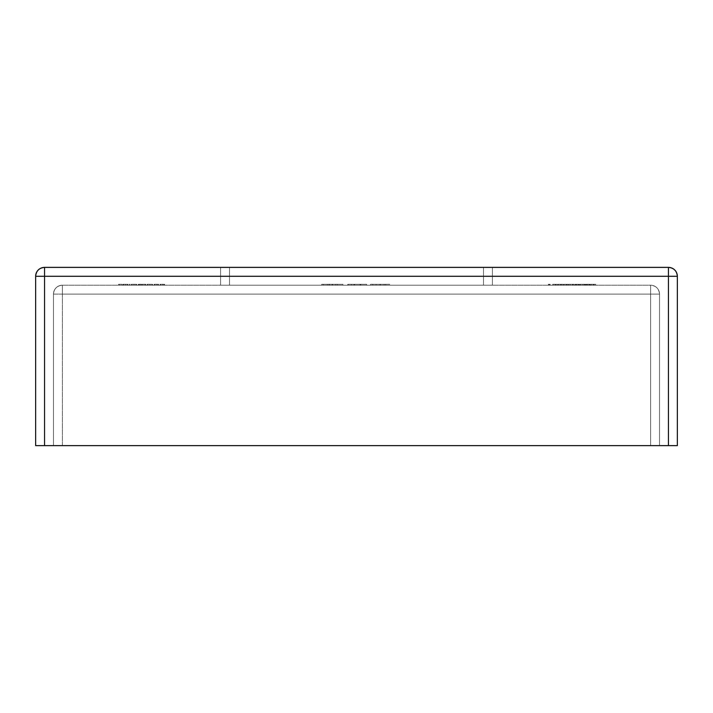<?xml version="1.0" encoding="UTF-8"?>
<svg xmlns="http://www.w3.org/2000/svg" width="713" height="713" viewBox="0 0 713 713"><rect width="100%" height="100%" fill="white"/><g stroke="black" fill="none" stroke-linecap="round" stroke-linejoin="round"><path stroke-width="0.53" stroke-dasharray="3.56 2.67" d="M62.387 285.2L650.612 285.2L62.387 285.2L62.387 445.625L659.525 445.625L60.65 445.625L650.612 445.625L650.612 294.113L62.387 294.113L650.612 294.113L650.612 445.625L62.387 445.625L62.387 294.113L53.475 294.113L53.475 445.625L60.65 445.625L53.475 445.625L53.475 294.113L53.475 445.625L62.387 445.625L62.387 294.113L650.612 294.113L650.612 445.625L659.525 445.625L659.525 294.113L659.525 445.625L659.525 294.113L650.612 294.113L650.612 285.2L62.387 285.2C56.978 285.726 54.001 288.703 53.475 294.113L62.387 294.113L62.387 285.2A8.912 8.912 0 0 0 53.475 294.113L62.387 294.113L62.387 445.625L53.475 445.625L53.475 294.113A8.912 8.912 0 0 1 62.387 285.2L62.387 294.113L53.475 294.113C54.001 288.703 56.978 285.726 62.387 285.2L650.612 285.2L650.612 294.113L659.525 294.113C658.999 288.703 656.022 285.726 650.612 285.2A8.912 8.912 0 0 1 659.525 294.113A8.912 8.912 0 0 0 650.612 285.2A8.912 8.912 0 0 1 659.525 294.113L659.525 445.625L650.612 445.625L650.612 294.113L659.525 294.113L650.612 294.113L650.612 285.2L650.612 294.113L62.387 294.113L62.387 285.2M348.104 285.2L360.101 285.2L348.104 285.2L348.104 284.309L351.447 284.309L351.447 285.2L360.101 285.2L351.447 285.2L351.447 284.309L360.101 284.309L360.101 285.2L360.101 284.309L360.101 285.2L360.101 284.309L354.504 284.309L354.504 285.2L354.504 284.309L354.504 285.2L354.504 284.309L348.104 284.309L348.104 285.2M353.906 285.2L366.634 285.2L347.775 285.2L353.906 285.2L353.906 284.309L347.775 284.309L347.775 285.2L366.634 285.2L347.775 285.2L347.775 284.309L347.775 285.2L347.775 284.309L360.725 284.309L360.725 285.2L360.725 284.309L366.634 284.309L366.634 285.2L366.634 284.309L366.634 285.2L366.634 284.309L359.913 284.309L359.913 285.2L359.913 284.309L353.906 284.309L353.906 285.2L353.906 284.309L353.906 285.2L353.906 284.309L366.634 284.309L366.634 285.2L353.906 285.2L366.634 285.2L366.634 284.309L366.634 285.2L366.634 284.309L353.906 284.309L353.906 285.2M125.461 285.2L128.197 285.2L122.939 285.2L127.93 285.2L125.461 285.2L125.461 284.309L127.36 284.309L127.36 285.2L123.572 285.2L128.197 285.2L125.55 285.2L127.93 285.2L127.36 285.2L127.36 284.309L127.93 284.309L127.93 285.2L127.93 284.309L125.541 284.309L125.541 285.2L125.541 284.309L122.939 284.309L122.939 285.2L125.541 285.2L122.939 285.2L122.939 284.309L123.536 284.309L123.536 285.2L123.536 284.309L125.55 284.309L125.55 285.2L125.55 284.309L127.636 284.309L127.636 285.2L127.636 284.309L128.197 284.309L128.197 285.2L128.197 284.309L123.572 284.309L123.572 285.2L123.572 284.309L125.461 284.309L125.461 285.2M136.094 285.2L131.281 285.2L136.727 285.2L136.094 285.2L136.094 284.309L136.727 284.309L136.727 285.2L136.094 285.2L136.727 285.2L136.727 284.309L136.727 285.2L136.727 284.309L136.094 284.309L136.094 285.2L136.094 284.309L136.094 285.2L136.094 284.309L133.982 284.309L133.982 285.2L136.094 285.2L133.999 285.2L133.982 284.309L131.281 284.309L131.281 285.2L133.982 285.2L131.281 285.2L131.281 284.309L133.999 284.309L133.999 285.2L133.999 284.309L136.094 284.309L136.094 285.2L136.094 284.309L136.094 285.2L136.094 284.309L131.281 284.309L136.727 284.309L131.914 284.309L136.094 284.309L134.008 284.309L134.008 285.2L136.094 285.2L133.999 285.2L133.999 284.309L136.094 284.309L136.094 285.2L131.914 285.2L131.914 284.309L133.999 284.309L133.999 285.2L134.008 284.309L131.914 284.309L131.914 285.2L136.094 285.2M151.958 285.2L147.154 285.2L152.6 285.2L151.958 285.2L151.958 284.309L152.6 284.309L152.6 285.2L151.958 285.2L152.6 285.2L152.6 284.309L152.6 285.2L152.6 284.309L151.958 284.309L151.958 285.2L151.958 284.309L151.958 285.2L151.958 284.309L149.846 284.309L149.846 285.2L151.958 285.2L149.873 285.2L149.846 284.309L147.154 284.309L147.154 285.2L149.846 285.2L147.154 285.2L147.154 284.309L149.873 284.309L149.873 285.2L149.873 284.309L151.958 284.309L151.958 285.2L151.958 284.309L151.958 285.2L151.958 284.309L147.154 284.309L152.6 284.309L147.787 284.309L151.958 284.309L149.882 284.309L149.882 285.2L151.958 285.2L149.873 285.2L149.873 284.309L151.958 284.309L151.958 285.2L147.787 285.2L147.787 284.309L149.873 284.309L149.873 285.2L149.882 284.309L147.787 284.309L147.787 285.2L151.958 285.2M160.033 285.2L164.569 285.2L160.033 285.2L160.033 284.309L160.033 285.2L160.033 284.309L160.666 284.309L160.666 285.2L160.033 285.2L160.666 285.2L160.666 284.309L160.666 285.2L160.666 284.309L162.635 284.309L162.635 285.2L160.666 285.2L164.569 285.2L162.635 285.2L162.635 284.309L164.569 284.309L164.569 285.2L164.569 284.309L164.569 285.2L164.569 284.309L163.937 284.309L163.937 285.2L163.937 284.309L163.937 285.2L163.937 284.309L163.856 285.2L163.856 284.309L162.528 284.309L162.528 285.2L162.528 284.309L160.764 284.309L160.764 285.2L160.764 284.309L160.666 285.2L160.666 284.309L160.666 285.2L160.666 284.309L160.033 284.309L160.033 285.2M555.106 285.2L557.548 285.2L552.744 285.2L555.106 285.2L555.106 284.309L552.744 284.309L552.744 285.2L555.106 285.2L552.744 285.2L552.744 284.309L555.106 284.309L555.106 285.2L555.106 284.309L557.548 284.309L557.548 285.2L555.106 285.2L557.548 285.2L557.548 284.309L555.106 284.309L555.106 285.2L555.124 284.309L557.548 284.309L552.753 284.309L556.915 284.309L553.377 284.309L555.124 284.309L553.377 284.309L553.377 285.2L556.915 285.2L556.915 284.309L555.124 284.309L555.124 285.2L555.124 284.309L556.915 284.309L556.915 285.2L556.648 284.309L556.648 285.2L553.377 285.2L553.377 284.309L556.915 285.2L555.124 285.2M565.988 285.2L568.43 285.2L563.626 285.2L565.988 285.2L565.988 284.309L563.626 284.309L563.626 285.2L565.988 285.2L563.626 285.2L563.626 284.309L565.988 284.309L565.988 285.2L565.988 284.309L568.43 284.309L568.43 285.2L565.988 285.2L568.43 285.2L568.43 284.309L565.988 284.309L565.988 285.2L566.006 284.309L568.43 284.309L563.698 284.309L567.798 284.309L564.259 284.309L566.006 284.309L564.259 284.309L564.259 285.2L567.798 285.2L567.798 284.309L566.006 284.309L566.006 285.2L566.006 284.309L567.798 284.309L567.798 285.2L567.53 284.309L567.53 285.2L564.259 285.2L564.259 284.309L567.798 285.2L566.006 285.2M576.897 285.2L579.312 285.2L574.776 285.2L576.897 285.2L576.897 284.309L575.418 284.309L575.418 285.2L576.897 285.2L574.776 285.2L575.418 285.2L575.418 284.309L574.776 284.309L574.776 285.2L574.776 284.309L576.888 284.309L576.888 285.2L576.888 284.309L578.947 284.309L578.947 285.2L576.505 285.2L579.312 285.2L578.127 285.2L578.947 285.2L578.947 284.309L578.127 284.309L578.127 285.2L578.127 284.309L578.894 284.309L578.894 285.2L579.312 284.309L579.312 285.2L579.312 284.309L576.87 284.309L576.87 285.2L576.87 284.309L574.509 284.309L574.509 285.2L576.87 285.2L574.509 285.2L574.509 284.309L575.141 284.309L575.141 285.2L575.141 284.309L575.694 284.309L575.694 285.2L575.694 284.309L576.879 284.309L576.879 285.2L576.879 284.309L578.68 284.309L578.68 285.2L578.68 284.309L576.505 284.309L576.505 285.2L576.505 284.309L576.505 285.2L576.505 284.309L578.314 284.309L578.314 285.2L578.314 284.309L576.897 284.309L576.897 285.2M585.667 285.2L585.667 284.309L587.77 284.309L587.77 285.2L585.667 285.2L586.3 285.2L586.3 284.309L586.3 285.2L587.779 285.2L587.779 284.309L585.667 284.309L585.667 285.2L589.562 285.2L585.391 285.2L590.195 285.2L585.658 285.2M220.584 285.2L492.416 285.2L220.584 285.2L220.584 267.375L220.584 285.2L483.503 285.2L483.503 267.375L220.754 267.375L485.241 267.375L229.497 267.375L229.497 285.2L229.497 267.375L483.503 267.375L483.503 285.2L229.497 285.2L229.497 267.375L220.584 267.375L220.584 285.2L220.584 267.375L229.497 267.375L229.497 285.2L220.584 285.2M593.198 285.2L595.64 285.2L590.836 285.2L593.198 285.2L593.198 284.309L590.836 284.309L590.836 285.2L593.198 285.2L590.836 285.2L590.836 284.309L593.198 284.309L593.198 285.2L593.198 284.309L595.64 284.309L595.64 285.2L593.198 285.2L595.64 285.2L595.64 284.309L593.198 284.309L593.198 285.2L593.216 284.309L595.64 284.309L590.845 284.309L595.007 284.309L591.469 284.309L593.216 284.309L591.469 284.309L591.469 285.2L595.007 285.2L595.007 284.309L593.216 284.309L593.216 285.2L593.216 284.309L595.007 284.309L595.007 285.2L594.74 284.309L594.74 285.2L591.469 285.2L591.469 284.309L595.007 285.2L593.216 285.2M582.316 285.2L584.758 285.2L579.945 285.2L582.316 285.2L582.316 284.309L579.945 284.309L579.945 285.2L582.316 285.2L579.945 285.2L579.945 284.309L582.316 284.309L582.316 285.2L582.316 284.309L584.758 284.309L584.758 285.2L582.316 285.2L584.758 285.2L584.758 284.309L582.316 284.309L582.316 285.2M569.063 285.2L573.876 285.2L569.063 285.2L569.063 284.309L572.931 284.309L572.931 285.2L569.063 285.2L573.056 285.2L572.931 284.309L573.056 285.2L573.056 284.309L573.056 285.2L573.056 284.309L573.876 284.309L573.876 285.2L573.056 285.2L573.876 285.2L573.876 284.309L573.876 285.2L573.876 284.309L573.056 284.309L573.056 285.2L573.056 284.309L573.056 285.2L573.056 284.309L572.423 284.309L572.423 285.2L572.423 284.309L572.423 285.2L572.423 284.309L569.063 284.309L569.063 285.2M560.543 285.2L562.985 285.2L558.181 285.2L560.543 285.2L560.543 284.309L558.181 284.309L558.181 285.2L560.543 285.2L558.181 285.2L558.181 284.309L560.543 284.309L560.543 285.2L560.543 284.309L562.985 284.309L562.985 285.2L560.543 285.2L562.985 285.2L562.985 284.309L560.543 284.309L560.543 285.2L560.57 284.309L562.985 284.309L558.199 284.309L562.352 284.309L558.814 284.309L560.57 284.309L558.814 284.309L558.814 285.2L562.352 285.2L562.352 284.309L560.57 284.309L560.57 285.2L560.57 284.309L562.352 284.309L562.352 285.2L562.085 284.309L562.085 285.2L558.814 285.2L558.814 284.309L562.352 285.2L560.57 285.2M548.386 285.2L550.106 285.2L548.386 285.2L548.386 284.309L548.805 285.2L550.106 285.2L548.805 285.2L548.805 284.309L550.106 284.309L550.106 285.2L550.106 284.309L550.106 285.2L550.106 284.309L549.473 284.309L549.473 285.2L549.473 284.309L549.473 285.2L549.473 284.309L548.386 284.309L548.386 285.2M154.044 285.2L158.58 285.2L154.044 285.2L154.044 284.309L154.044 285.2L154.044 284.309L154.685 284.309L154.685 285.2L154.044 285.2L154.685 285.2L154.685 284.309L154.685 285.2L154.685 284.309L156.646 284.309L156.646 285.2L154.685 285.2L158.58 285.2L156.646 285.2L156.646 284.309L158.58 284.309L158.58 285.2L158.58 284.309L158.58 285.2L158.58 284.309L157.947 284.309L157.947 285.2L157.947 284.309L157.947 285.2L157.947 284.309L157.876 285.2L157.876 284.309L156.539 284.309L156.539 285.2L156.539 284.309L154.783 284.309L154.783 285.2L154.783 284.309L154.685 285.2L154.685 284.309L154.685 285.2L154.685 284.309L154.044 284.309L154.044 285.2M138.179 285.2L145.889 285.2L138.179 285.2L138.179 284.309L138.179 285.2L138.179 284.309L138.812 284.309L138.812 285.2L138.179 285.2L138.812 285.2L138.812 284.309L138.812 285.2L138.812 284.309L139.525 284.309L139.525 285.2L145.889 285.2L139.525 285.2L139.525 284.309L140.595 284.309L140.595 285.2L140.595 284.309L142.235 284.309L142.235 285.2L142.235 284.309L144.133 284.309L144.133 285.2L144.133 284.309L145.889 284.309L145.889 285.2L145.889 284.309L145.889 285.2L145.889 284.309L145.247 284.309L145.247 285.2L145.247 284.309L145.247 285.2L145.247 284.309L144.026 284.309L144.026 285.2L144.026 284.309L142.35 284.309L142.35 285.2L142.35 284.309L142.35 285.2L142.35 284.309L141.709 284.309L141.709 285.2L141.709 284.309L141.709 285.2L141.709 284.309L140.479 284.309L140.479 285.2L140.479 284.309L138.812 284.309L138.812 285.2L138.812 284.309L138.812 285.2L138.812 284.309L138.179 284.309L138.179 285.2M129.374 285.2L130.016 285.2L129.374 285.2L129.374 284.309L129.374 285.2L129.374 284.309L130.016 284.309L130.016 285.2L129.374 285.2L130.016 285.2L130.016 284.309L130.016 285.2L130.016 284.309L129.374 284.309L129.374 285.2M118.581 285.2L122.03 285.2L118.581 285.2L118.581 284.309L118.581 285.2L118.581 284.309L122.03 284.309L122.03 285.2L118.581 285.2L122.03 285.2L122.03 284.309L122.03 285.2L122.03 284.309L119.223 284.309L119.223 285.2L119.223 284.309L119.223 285.2L119.223 284.309L122.03 284.309L122.03 285.2L119.223 285.2L122.03 285.2L122.03 284.309L122.03 285.2L122.03 284.309L119.223 284.309L119.223 285.2L119.223 284.309L119.223 285.2L119.223 284.309L118.581 284.309L118.581 285.2M372.846 285.2L389.69 285.2L372.846 285.2L372.846 284.309L380.769 284.309L380.769 285.2L370.502 285.2L389.69 285.2L380.287 285.2L385.724 285.2L380.769 285.2L380.769 284.309L385.724 284.309L385.724 285.2L385.724 284.309L380.287 284.309L380.287 285.2L380.287 284.309L389.69 284.309L389.69 285.2L389.69 284.309L380.145 284.309L380.145 285.2L380.145 284.309L370.502 284.309L370.502 285.2L370.502 284.309L372.846 284.309L372.846 285.2M332.552 285.2L321.706 285.2L342.9 285.2L323.31 285.2L332.552 285.2L332.552 284.309L328.907 284.309L328.907 285.2L337.302 285.2L321.706 285.2L342.9 285.2L323.31 285.2L328.907 285.2L328.907 284.309L323.31 284.309L323.31 285.2L323.31 284.309L325.698 284.309L325.698 285.2L325.698 284.309L332.597 284.309L332.597 285.2L332.597 284.309L341.304 284.309L341.304 285.2L341.304 284.309L337.133 284.309L337.133 285.2L337.133 284.309L342.9 284.309L342.9 285.2L342.9 284.309L332.089 284.309L332.089 285.2L332.089 284.309L321.706 284.309L321.706 285.2L321.706 284.309L327.303 284.309L327.303 285.2L327.303 284.309L332.392 284.309L332.392 285.2L332.392 284.309L337.302 284.309L337.302 285.2L337.302 284.309L329.709 284.309L329.709 285.2L329.709 284.309L329.709 285.2L329.709 284.309L335.707 284.309L335.707 285.2L335.707 284.309L332.552 284.309L332.552 285.2M677.35 276.288L677.35 445.625L668.438 445.625L668.438 276.288L44.562 276.288L44.562 445.625L668.438 445.625L35.65 445.625L35.65 276.288L44.562 276.288L44.562 445.625L35.65 445.625L35.65 276.288C36.176 270.878 39.153 267.901 44.562 267.375L668.438 267.375L44.562 267.375L44.562 276.288L44.562 267.375A8.912 8.912 0 0 0 35.65 276.288L677.35 276.288L677.35 445.625L668.438 445.625L668.438 267.375L668.438 276.288L677.35 276.288A8.912 8.912 0 0 0 668.438 267.375A8.912 8.912 0 0 1 677.35 276.288M492.416 267.375L485.241 267.375L492.416 267.375L492.416 285.2L492.416 267.375L492.416 285.2L483.503 285.2L483.503 267.375L492.416 267.375L483.503 267.375L483.503 285.2L492.416 285.2L492.416 267.375M589.838 285.2L587.77 285.2L587.77 284.309L589.838 284.309L589.838 285.2L589.838 284.309L589.009 284.309L589.009 285.2L589.838 285.2M589.776 285.2L589.009 285.2L589.009 284.309L589.776 284.309L589.776 285.2L590.195 284.309L589.776 285.2M587.753 285.2L590.195 285.2L590.195 284.309L587.753 284.309L587.753 285.2L587.753 284.309L585.391 284.309L585.391 285.2L587.753 285.2M586.024 285.2L585.391 285.2L585.391 284.309L586.024 284.309L586.024 285.2L586.024 284.309L586.576 284.309L586.576 285.2L586.024 285.2M587.762 285.2L586.576 285.2L586.576 284.309L587.762 284.309L587.762 285.2L587.762 284.309L589.562 284.309L589.562 285.2L587.387 285.2L589.562 285.2L589.562 284.309L587.387 284.309L587.387 285.2L587.387 284.309L587.387 285.2L587.387 284.309L589.196 284.309L589.196 285.2L589.196 284.309L587.779 284.309L587.779 285.2M579.945 284.309L584.758 284.309L579.945 284.309M582.334 284.309L584.125 284.309L580.587 284.309L582.334 284.309L580.587 284.309L580.587 285.2L582.334 285.2L582.334 284.309L582.334 285.2L584.125 285.2L584.125 284.309L582.334 284.309L584.125 284.309L584.125 285.2L583.849 284.309L583.849 285.2L582.334 285.2L582.334 284.309L582.334 285.2L580.587 285.2L580.587 284.309L582.334 284.309M575.418 284.309L579.312 284.309L575.418 284.309M572.931 284.309L569.063 284.309L572.931 284.309M572.423 284.309L570.311 284.309L572.423 284.309L572.423 285.2L570.311 285.2L570.311 284.309L572.423 284.309L570.311 284.309L570.311 285.2L572.423 285.2L572.423 284.309M548.805 284.309L550.106 284.309L548.805 284.309M160.033 284.309L164.569 284.309L160.033 284.309M154.044 284.309L158.58 284.309L154.044 284.309M138.179 284.309L145.889 284.309L138.179 284.309M129.374 284.309L130.016 284.309L129.374 284.309M127.36 284.309L122.939 284.309L127.36 284.309M127.565 284.309L123.643 284.309L127.565 284.309L127.565 285.2L123.643 285.2L123.643 284.309L127.565 284.309L123.643 284.309L123.643 285.2L124.258 285.2L124.258 284.309L124.258 285.2L125.586 285.2L125.586 284.309L125.586 285.2L127.565 285.2L127.565 284.309M118.581 284.309L122.03 284.309L118.581 284.309M582.334 285.2L584.125 285.2L582.334 285.2M570.311 285.2L572.423 285.2L570.311 285.2M123.643 285.2L127.565 285.2L123.643 285.2M347.775 284.309L366.634 284.309L347.775 284.309M380.769 284.309L370.502 284.309L380.769 284.309M384.093 284.309L376.099 284.309L384.093 284.309L380.02 284.309L380.02 285.2L384.093 285.2L384.093 284.309L384.093 285.2L380.038 285.2L380.038 284.309L384.093 284.309M380.038 285.2L376.099 285.2L376.099 284.309L380.038 284.309L380.038 285.2L380.02 284.309L376.099 284.309L376.099 285.2L380.038 285.2M351.447 284.309L360.101 284.309L351.447 284.309M328.907 284.309L342.9 284.309L328.907 284.309M384.093 285.2L382.988 285.2L384.093 285.2"/><path stroke-width="1.07" d="M677.35 445.625L677.35 276.288L668.438 276.288L668.438 445.625L44.562 445.625L44.562 276.288L668.438 276.288L668.438 445.625L677.35 445.625L677.35 276.288C676.824 270.878 673.847 267.901 668.438 267.375A8.912 8.912 0 0 1 677.35 276.288L668.438 276.288L668.438 267.375L668.438 276.288L35.65 276.288L35.65 445.625L677.35 445.625M44.562 267.375L668.438 267.375L44.562 267.375C39.153 267.901 36.176 270.878 35.65 276.288L35.65 445.625L44.562 445.625L44.562 267.375L44.562 276.288L35.65 276.288A8.912 8.912 0 0 1 44.562 267.375"/></g></svg>
